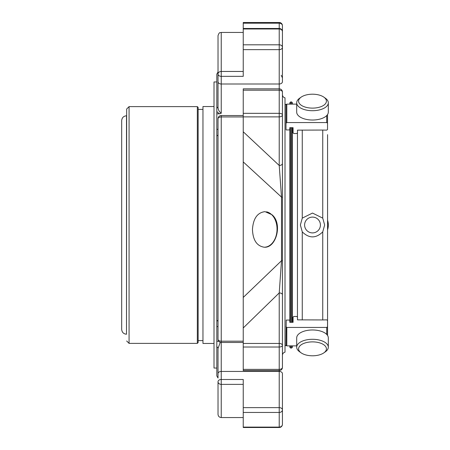 <?xml version="1.0" encoding="UTF-8"?>
<svg xmlns="http://www.w3.org/2000/svg" width="450" height="450" viewBox="0 0 450 450"><rect width="100%" height="100%" fill="white"/><g stroke="black" fill="none" stroke-linecap="round" stroke-linejoin="round"><path stroke-width="0.67" d="M312.508 355.793A13.911 6.958 0 0 1 301.146 352.856A13.911 6.958 0 0 1 303.244 343.648A13.911 6.958 0 0 1 321.772 343.648A13.911 6.958 0 0 1 323.865 352.856A13.911 6.958 0 0 1 312.508 355.793M312.508 108.118A13.911 6.958 180 0 1 300.15 104.361A13.911 6.958 180 0 1 301.146 97.144A13.911 6.958 180 0 1 323.865 97.144A13.911 6.958 180 0 1 324.861 104.361A13.911 6.958 180 0 1 312.508 108.118M301.146 352.856L299.599 351.759A15.812 7.903 0 0 1 296.696 347.192A15.812 7.903 0 0 1 312.508 339.289A15.812 7.903 0 0 1 328.314 347.192A15.812 7.903 0 0 1 325.418 351.759L323.865 352.856M296.696 347.192L296.696 337.882A15.812 7.903 0 0 1 312.508 329.979A15.812 7.903 0 0 1 328.314 337.882L328.314 347.192M323.865 97.144L325.418 98.241A15.812 7.903 180 0 1 328.314 102.808A15.812 7.903 180 0 1 312.508 110.711A15.812 7.903 180 0 1 296.696 102.808A15.812 7.903 180 0 1 299.599 98.241L301.146 97.144M328.314 102.808L328.314 112.117A15.812 7.903 180 0 1 312.508 120.021A15.812 7.903 180 0 1 296.696 112.117L296.696 102.808M312.508 232.903A7.903 7.903 0 0 0 320.411 225A7.903 7.903 0 0 0 312.508 217.097A7.903 7.903 0 0 0 304.599 225A7.903 7.903 0 0 0 312.508 232.903M327.566 229.815A15.812 15.812 0 0 0 327.566 220.185M297.45 316.912L297.45 133.088M292.393 225L292.393 320.332L293.074 320.332M327.566 335.475L327.566 134.646M296.696 345.876L286.808 345.876L286.003 345.122L286.211 320.068L289.238 320.068L289.777 320.479L289.777 322.324L293.074 322.324L293.074 317.093L293.873 316.479L296.685 316.479L297.489 317.093L297.489 319.866L322.746 319.944L322.746 231.874C315.923 238.545 309.094 238.545 302.265 231.874L300.369 225L302.265 218.126L312.508 213.064L322.746 218.126L322.746 130.056L326.723 130.134L327.527 129.521L327.527 114.587M322.746 231.874L324.647 225L322.746 218.126M293.074 322.324L293.074 317.093M297.489 317.093L297.489 319.866M297.489 130.134L297.489 132.907L297.489 130.134L322.746 130.056M297.489 132.907L296.685 133.521L293.873 133.521L293.074 132.907L293.074 127.676L289.777 127.676L289.777 129.521L289.238 129.932L286.211 129.932L286.003 129.521L286.003 104.878L286.808 104.124L296.696 104.124M293.074 132.907L293.074 127.676M327.527 335.413L327.527 320.479L326.723 319.866L322.746 319.944M326.723 115.577L326.723 122.569L327.527 123.182M326.723 122.569L286.808 122.569L286.808 104.124M286.003 123.182L286.808 122.569M327.527 326.818L326.723 327.431L286.808 327.431L286.003 326.818M282.437 362.385L282.437 359.522M282.437 364.258L282.437 363.932M282.437 367.369A3.212 2.008 180 0 1 279.225 369.377L279.225 370.581A3.212 3.212 0 0 0 282.437 367.369L282.437 345.319A3.212 1.867 180 0 0 279.225 343.451L279.225 347.012A3.212 1.699 -0 0 0 282.437 345.319L282.437 94.736M271.98 214.729L265.033 211.652C257.417 212.541 253.226 218.469 252.456 229.433C252.906 240.075 256.793 245.998 264.111 247.196C276.176 248.49 282.898 223.549 271.98 214.729M282.437 424.288A3.212 2.812 180 0 1 279.225 427.101L279.225 427.5A3.212 3.212 0 0 0 282.437 424.288L282.437 409.838A3.212 2.211 180 0 0 279.225 407.627L279.225 412.447A3.212 2.61 0 0 0 282.437 409.838L282.437 373.646A3.212 2.211 180 0 0 279.225 371.436L279.225 370.581L243.242 370.581L243.242 297.439L281.498 260.747L281.498 197.094L243.242 161.921L243.242 131.782L279.225 165.471L281.498 197.094A3.212 0.579 180 0 1 282.437 197.505L282.437 260.218A3.212 0.743 180 0 1 281.498 260.747L279.225 292.922L243.242 327.954L243.242 116.882L279.225 116.882A3.212 1.997 -0 0 0 282.437 114.885A3.212 1.552 180 0 0 279.225 113.332L279.225 165.471A3.212 1.997 180 0 0 282.437 163.474L282.437 197.505M243.242 44.809L279.225 44.809L279.225 49.646A3.212 2.329 -0 0 0 282.437 47.318A3.212 2.509 180 0 0 279.225 44.809L279.225 28.974A3.212 2.728 -0 0 1 282.437 31.697A3.212 3.212 0 0 0 279.225 28.485L279.225 28.974L243.242 28.974L243.242 76.343L221.237 76.343L221.237 71.454A3.212 2.559 180 0 0 218.025 74.014A3.212 2.329 -0 0 0 221.237 76.343L221.237 84.004A3.212 2.329 180 0 1 218.025 81.675L218.025 35.663C219.538 31.281 220.275 33.069 221.237 32.451L221.237 71.454L243.242 71.454M282.437 25.712A3.212 3.212 0 0 0 279.225 22.5L279.225 23.198A3.212 2.514 0 0 1 282.437 25.712L282.437 64.344M279.225 22.5L243.242 22.5L243.242 28.974M282.437 31.697L282.437 81.675A3.212 2.329 180 0 1 279.225 84.004L279.225 90.174A3.212 1.873 0 0 1 282.437 92.047L282.437 163.474M282.437 114.885L282.437 92.047A3.212 3.212 0 0 0 279.225 88.836L243.242 88.836L243.242 116.882M218.025 118.749A3.212 1.8 0 0 1 221.237 116.944L221.237 115.538A3.212 3.212 0 0 0 218.025 118.749L218.025 339.244A3.212 3.212 0 0 0 221.237 342.461L221.237 341.184A3.212 1.941 180 0 1 218.025 339.244M243.242 407.627L243.242 379.502L221.237 379.502A3.212 2.211 180 0 0 218.025 381.713A3.212 2.661 -0 0 0 221.237 384.373L221.237 371.436L279.225 371.436L279.225 407.627L243.242 407.627L243.242 427.5L279.225 427.5M282.437 260.218L282.437 294.789A3.212 1.867 180 0 0 279.225 292.922L279.225 343.451L243.242 343.451M282.437 294.789L282.437 345.319M282.437 354.594L282.437 355.506M218.025 375.986L218.025 348.452L218.025 377.994L216.821 375.907L216.821 346.77A2.408 1.946 180 0 1 218.025 348.452L220.252 342.304M243.242 417.549L221.237 417.549C219.285 417.358 218.216 416.289 218.025 414.338L218.025 381.713M290.627 104.124L290.627 101.959L291.594 101.959L291.594 104.124M291.594 345.876L291.594 348.041L290.627 348.041L290.627 345.876M290.627 322.324L290.627 127.676M291.594 101.959L292.393 102.763L292.393 104.124M292.393 127.676L292.393 322.324M292.393 345.876L292.393 347.192M282.437 355.309C282.549 353.649 283.404 352.603 285.007 352.159L285.007 97.841C283.404 97.397 282.549 96.351 282.437 94.691M289.822 104.124L289.822 102.763L290.627 101.959M290.627 348.041L289.822 347.237L289.822 345.876M289.822 322.324L289.822 127.676M218.025 368.325L218.025 348.452M218.025 74.014L218.025 101.548M218.025 81.675L218.025 106.408C217.862 109.221 218.931 111.499 221.237 113.259L219.476 113.833L216.821 113.833L216.821 135.861A2.408 1.423 180 0 0 218.025 134.623M218.025 129.33L216.821 129.33M216.821 135.861L216.821 320.344A2.408 1.524 180 0 1 218.025 321.666M216.821 320.344L216.821 326.576L218.025 326.576M218.762 341.291L216.821 341.291L216.821 326.576M216.821 341.291L216.821 346.77M218.025 72.006L216.821 74.093L216.821 108.028A2.408 1.867 180 0 0 218.025 106.408M219.476 113.833L216.821 111.594L216.821 113.833M216.821 108.028L216.821 111.594M126.664 340.971L129.071 343.378L129.071 106.622L126.664 109.029L126.501 334.226C123.576 333.939 121.967 332.336 121.686 329.406L121.686 120.594C121.967 117.669 123.576 116.061 126.501 115.774L126.664 115.774M198.141 225L198.141 107.421L197.336 106.622L197.336 343.378L198.141 342.579L198.141 225M202.961 340.611L198.141 340.611L198.141 109.389L202.961 109.389M214.009 343.463L202.961 343.463L202.961 106.538L214.009 106.538M216.821 368.038L214.009 368.038L214.009 81.962L216.821 81.962M264.696 247.196A17.792 12.572 91.5 0 0 277.009 230.377A17.792 12.572 91.5 0 0 266.501 211.821M302.265 319.944L302.265 231.874M302.265 218.126L302.265 130.056M326.723 327.431L326.723 334.423M286.808 345.876L286.808 327.431M243.242 113.332L279.225 113.332L279.225 90.174L243.242 90.174M243.242 341.184L221.237 341.184L221.237 116.944L243.242 116.944M243.242 347.012L279.225 347.012L279.225 369.377L243.242 369.377M243.242 427.101L279.225 427.101L279.225 412.447L243.242 412.447M221.237 417.549L221.237 384.373L243.242 384.373M243.242 23.198L279.225 23.198L279.225 28.485L243.242 28.485M221.237 113.259L221.237 84.004L279.225 84.004L279.225 49.646L243.242 49.646M243.242 342.461L221.237 342.461L221.237 371.436A3.212 2.211 180 0 0 218.025 373.646M291.594 127.676L291.594 322.324M126.501 334.226L126.501 115.774M293.074 129.668L292.393 129.668M243.242 32.451L221.237 32.451M281.177 75.263L282.437 77.816M243.242 115.538L221.237 115.538M291.594 348.041L292.393 347.237M286.228 104.372L285.007 104.372M286.228 345.628L285.007 345.628M129.071 343.378L197.336 343.378M129.071 106.622L197.336 106.622"/></g></svg>
